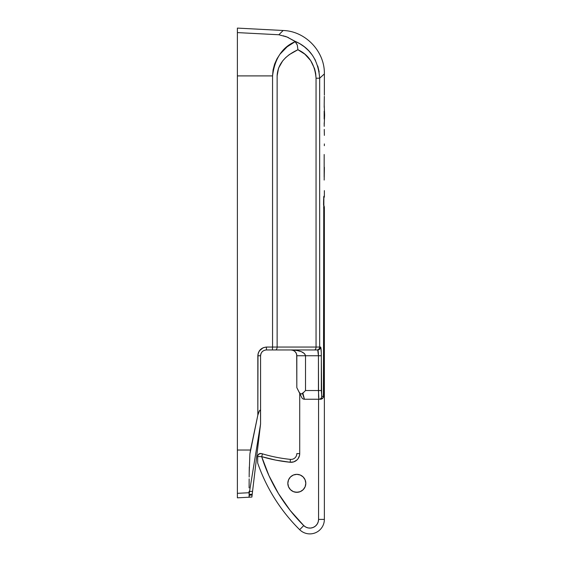 <?xml version="1.0" encoding="UTF-8"?>
<svg xmlns="http://www.w3.org/2000/svg" width="562" height="562" viewBox="0 0 562 562"><rect width="100%" height="100%" fill="white"/><g stroke="black" fill="none" stroke-linecap="round" stroke-linejoin="round"><path stroke-width="0.84" d="M323.81 196.44L323.754 196.932L323.86 196.271L324.365 196.271A2.901 2.901 0 0 1 323.684 198.14A2.901 2.901 0 0 0 324.365 196.271L324.365 190.616L324.365 196.271L323.86 196.271L323.698 197.733M250.547 449.867L257.832 415.163L257.993 354.053L259.293 350.913L263.199 347.709L266.529 347.049L277.129 347.049L277.129 75.898C277.67 64.63 284.604 55.912 297.93 49.737C308.875 54.788 314.91 64.279 316.048 78.202L319.673 78.202L316.048 78.202L316.048 347.049L277.129 347.049L277.129 75.898L278.541 68.135L282.686 60.886L285.707 57.605L289.297 54.612L297.93 49.737L304.864 54.177L310.667 60.584L314.636 68.817L315.689 73.432L316.048 78.202L316.048 347.049L319.673 347.049L319.673 78.202L324.365 73.931L324.365 94.788L324.365 73.931L319.673 78.202L324.365 73.931L319.673 78.202L319.673 347.049L320.754 347.218L321.274 352.402L321.675 396.231L323.431 396.343L323.55 394.011L323.754 196.939M324.267 129.415L324.365 135.386M324.225 126.345L324.218 125.382M324.337 96.327L324.218 104.335M324.337 96.334L324.267 100.739L324.337 96.334M324.365 94.788L324.358 95.175L324.365 94.788M324.33 145.713L324.365 143.935M324.225 103.808L324.19 107.328L324.225 103.808M324.169 111.121L324.162 115.091L324.169 111.121M324.169 119.046L324.162 115.091L324.169 119.046M324.225 126.366L324.19 122.853L324.225 126.366M324.302 131.965L324.267 129.436L324.302 131.965M324.358 134.992L324.337 133.833M249.078 496.042L249.078 495.192L252.12 495.031L252.219 494.223L249.078 494.391L249.092 491.244L249.085 492.719L249.085 492.157L249.085 492.719L237.382 493.331L237.382 450.029L250.512 450.029L237.382 450.029L237.382 32.596L278.864 34.76L283.15 30.496L278.864 34.76L287.034 37.008L294.846 41.202L297.277 45.002L297.93 49.737L297.277 45.002L295.31 41.574C282.335 47.096 274.755 58.539 272.556 75.898L237.382 75.898L272.556 75.898L272.556 347.049L272.556 75.898L273.083 69.843L274.614 64.082L276.968 58.841L279.939 54.226L287.133 46.801L295.31 41.574L287.034 37.008L278.864 34.76L237.382 32.596L237.382 28.1L237.382 497.827L251.874 497.068L249.071 497.208L249.444 494.841L249.078 496.66M266.374 349.95L272.401 349.95L266.374 349.95L266.529 347.049L266.374 349.95C262.875 350.316 260.944 352.248 260.578 355.746L257.832 355.746L260.578 355.746L260.578 411.651L260.227 410.211L259.363 410.899L260.227 410.211L260.522 410.78L260.578 423.888L260.578 355.746L261.014 353.533M252.092 495.248L251.881 497.061L249.071 497.208L249.085 495.171M249.9 453.934L257.832 415.163L259.37 410.885M259.946 410.267L259.644 410.534L260.227 410.211L260.522 410.78M249.893 453.998L250.512 450.029M249.212 472.565L249.893 453.97L249.212 472.565M249.156 478.852L249.107 487.928M249.085 494.342L249.528 491.469L252.563 491.314L260.578 423.888L249.078 494.391L252.219 494.223L252.12 495.031L249.078 495.192L252.12 495.038M291.102 349.95L291.067 349.95A5.796 5.796 0 0 0 291.025 349.95L293.238 350.393L295.12 351.65L296.378 353.526L296.82 355.746L305.517 355.746L305.517 390.541L303.993 392.072L305.517 390.541L321.323 390.541L318.436 390.541L318.865 399.238L304.414 399.238L320.53 399.238L318.865 399.238L318.563 396.695L318.436 355.746L321.323 355.746L318.436 355.746C318.401 352.212 318.162 350.281 317.72 349.95A2.901 2.887 -90 0 0 320.607 347.049A2.901 2.887 90 0 1 317.72 349.95L316.785 349.95A2.901 2.887 -90 0 0 319.673 347.049A2.901 2.887 90 0 1 316.785 349.95L314.369 349.95A2.901 1.679 -90 0 0 316.048 347.049A2.901 1.679 90 0 1 314.369 349.95L275.457 349.95A2.901 1.679 -90 0 0 277.129 347.049A2.901 1.679 90 0 1 275.457 349.95L272.401 349.95L272.556 347.049L272.401 349.95L317.72 349.95L318.436 355.746L318.436 390.541L305.517 390.541L305.517 355.746L318.436 355.746L305.517 355.746L304.414 353.526L301.274 351.65L296.567 350.393L291.025 349.95C294.544 350.295 296.476 352.226 296.82 355.746L296.82 387.148M301.815 397.636L296.968 387.935L299.609 393.028L300.909 393.99L302.511 393.548L304.414 399.238A2.901 2.901 0 0 1 301.815 397.636A2.901 2.901 0 0 0 304.414 399.238L302.511 393.548L303.993 392.072L301.457 394.039L300.41 393.779L299.033 392.065L301.815 397.636M323.55 204.975L323.86 196.271A2.901 2.901 90 0 1 323.754 197.058A2.901 2.901 -90 0 0 323.86 196.271L323.431 396.343A2.901 2.894 90 0 1 320.53 399.238A2.901 2.894 -90 0 0 323.431 396.343L321.759 396.343A2.901 2.894 90 0 1 318.865 399.238A2.901 2.894 -90 0 0 321.759 396.343L321.323 390.541L321.323 355.746C321.288 350.449 321.057 347.555 320.607 347.049L266.529 347.049C261.281 347.604 258.38 350.505 257.832 355.746L258.492 352.416L260.375 349.599M319.673 78.202C318.233 59.979 309.964 47.644 294.846 41.202L299.806 43.696L304.435 46.857L308.686 50.721L312.402 55.231L315.472 60.359M317.762 65.986L319.188 71.999M288.489 37.626L288.102 37.457M287.512 37.204L287.091 37.036M287.034 37.008L285.018 36.27M283.922 35.919L283.543 35.806M278.864 34.76C284.576 29.084 284.576 29.084 278.864 34.76M237.382 295.535L237.382 297.748L237.382 295.535M237.382 292.402L237.382 293.652L237.382 292.402M237.382 291.516L237.382 291.959M262.278 351.65L263.121 350.948M249.212 472.775L249.17 477.033M249.289 467.015L249.219 471.982M237.382 497.827L237.382 493.331L249.085 492.719L249.085 493.134M249.092 491.244L249.085 492.157M252.268 493.808L260.578 423.888M249.366 492.46L249.528 491.469L252.563 491.314L252.443 492.291M249.282 495.874L249.099 497.047M252.008 495.986L252.106 495.115M249.451 491.961L249.303 492.888M291.931 350.021L291.025 349.95C299.827 350.295 304.66 352.226 305.517 355.746L296.82 355.746A5.796 5.796 0 0 0 296.708 354.615L296.378 353.526A5.796 5.796 0 0 0 295.127 351.65A5.796 5.796 0 0 1 296.378 353.526A5.796 5.796 0 0 0 295.127 351.65M296.82 387.639L296.708 354.615M260.979 353.617L260.691 354.594M262.236 351.686L261.541 352.543M257.832 355.746L257.832 415.163L259.11 411.3M323.55 204.905A5.796 5.796 0 0 1 324.365 207.87L323.55 207.87L324.365 207.87L324.365 519.4A14.5 14.5 0 0 1 299.672 529.706A14.5 14.5 0 0 0 324.365 519.4L318.57 519.4L318.57 399.238L318.57 519.4L324.365 519.4L324.365 207.87L323.55 204.905L323.649 198.878M296.82 382.427L296.82 381.162L296.82 382.427M296.82 384.759L296.82 383.642M302.96 393.442L304.414 399.238M287.835 483.327A8.992 8.992 0 0 1 296.82 474.342A8.992 8.992 0 0 1 305.812 483.327L305.124 479.885L303.178 476.969L300.263 475.023L296.82 474.342L293.378 475.023L290.463 476.969L288.517 479.885L287.835 483.327L288.517 486.769L290.463 489.685L293.378 491.631L296.82 492.319L300.263 491.631L303.178 489.685L305.124 486.769L305.812 483.327A8.992 8.992 0 0 1 296.82 492.319A8.992 8.992 0 0 1 287.835 483.327M303.761 525.596L303.747 525.582A8.697 8.697 0 0 0 318.57 519.4L318.197 521.922L317.108 524.227L315.401 526.116L313.217 527.43L310.751 528.055L308.201 527.943L305.805 527.093L303.747 525.582L290.161 510.394L278.513 493.675L268.966 475.67L261.674 456.639L275.78 460.123L290.154 462.259L293.736 461.873L296.855 460.06L298.071 458.704L299.532 455.41L299.722 453.604L299.722 393.442L299.722 453.604L296.82 453.604A5.796 5.796 0 0 1 290.442 459.379A150.778 150.778 0 0 1 262.496 453.864L261.421 453.541L262.496 453.864L261.674 456.639L257.677 456.527L257.677 463.032A173.974 173.974 0 0 0 299.672 529.706A173.974 173.974 0 0 1 257.677 463.032M317.108 524.227L316.322 525.231M308.201 527.943L306.971 527.606M293.736 461.873L296.855 460.06M298.071 458.704L299.532 455.41L299.722 453.604L296.82 453.604A5.796 5.796 0 0 1 290.442 459.379L290.154 462.259A8.697 8.697 0 0 0 299.722 453.604M304.295 478.332L303.178 476.969M300.263 475.023L296.82 474.342L293.378 475.023M288.517 486.769L289.346 488.322M295.064 492.143L298.577 492.143M303.747 525.582L299.672 529.706L303.747 525.582A168.171 168.171 0 0 1 261.674 456.639A153.679 153.679 0 0 0 290.154 462.259L290.442 459.379A150.778 150.778 0 0 1 262.496 453.864L260.227 453.436L258.991 453.885L257.768 455.592L257.677 456.527L258.569 456.562M257.677 460.426L257.677 461.388M259.553 456.59L260.529 456.618M257.677 462.126L257.677 462.765M257.768 455.592L257.677 456.527L261.674 456.639L262.496 453.864L260.227 453.436L258.035 454.918L258.991 453.885L261.421 453.541M257.993 454.995L257.775 455.55M257.754 455.649L257.677 456.246M258.042 454.904L258.415 454.377M258.991 453.885L260.227 453.436M261.049 456.632L259.454 456.59M258.429 456.555L257.677 456.527M324.162 115.084L324.618 115.084L324.162 115.084M324.176 180.065L324.365 167.251A434.932 307.54 180 0 1 324.365 167.279A434.932 307.54 180 0 1 324.148 177.079L324.176 154.494M324.211 125.038L324.618 115.084L324.211 105.136M237.382 28.1L283.15 30.496C305.552 31.135 324.899 51.521 324.365 73.931M320.53 399.238C325.939 396.526 322.49 396.006 323.55 393.442M323.614 200.121L323.579 201.575M323.579 201.688L323.557 204.006M323.55 204.097L323.55 204.645"/></g></svg>
